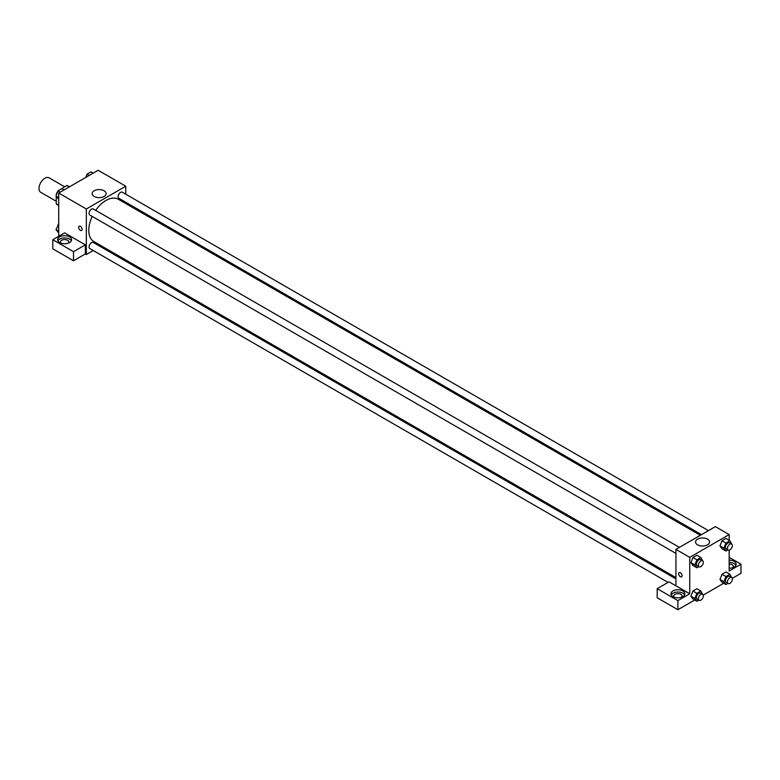 <?xml version="1.0" encoding="UTF-8"?>
<svg xmlns="http://www.w3.org/2000/svg" width="780" height="780" viewBox="0 0 780 780"><rect width="100%" height="100%" fill="white"/><g stroke="black" fill="none" stroke-linecap="round" stroke-linejoin="round"><path stroke-width="1.17" d="M64.623 186.791L49.101 177.83A8.365 4.826 120 0 0 42.656 180.073A8.365 4.826 120 0 0 39 188.487A8.365 4.826 120 0 0 40.736 192.319L56.258 201.279M58.792 190.476L66.817 185.523A10.793 6.23 120 0 1 68.065 185.971L69.517 186.81M58.715 205.237L56.258 203.814A10.793 6.23 120 0 0 57.262 204.672L58.715 205.511M56.258 203.814L56.258 196.443M56.258 195.409L56.258 194.23A10.793 6.23 120 0 1 57.886 191.197M58.51 190.32A10.793 6.23 120 0 0 58.11 190.866M69.274 186.947L66.817 185.523M58.715 236.311L58.715 193.04L98.153 170.274L125.765 186.215L125.765 194.21M125.765 202.264L125.765 203.541M94.195 190.759A6.991 4.036 180 0 1 101.819 189.881A6.991 4.036 180 0 1 106.138 193.615A6.991 4.036 180 0 1 99.148 197.652A6.991 4.036 180 0 1 92.147 193.615A6.991 4.036 180 0 1 94.195 190.759M93.249 250.526L86.327 254.524L86.327 208.982L58.715 193.04M86.327 208.982L125.765 186.215M79.189 226.22A2.438 1.404 -120 0 0 78.819 228.179A2.438 1.404 -120 0 0 80.408 230.324A2.438 1.404 60 0 1 78.819 228.179A2.438 1.404 60 0 1 79.189 226.22A2.438 1.404 60 0 1 81.627 227.633A2.438 1.404 60 0 1 81.627 230.451A2.438 1.404 60 0 1 80.408 230.334A2.438 1.404 -120 0 0 81.627 230.451M85.342 244.842L64.633 232.889L52.806 239.723L73.505 251.677L85.342 244.842L85.342 253.948L86.327 254.524M59.709 236.876A6.971 4.027 180 0 1 67.304 235.999A6.971 4.027 180 0 1 71.604 239.723A6.971 4.027 180 0 1 64.633 243.75A6.971 4.027 180 0 1 57.661 239.723A6.971 4.027 180 0 1 59.709 236.876M71.321 240.864A6.971 4.027 0 0 0 59.709 239.148A6.971 4.027 0 0 0 57.944 240.864M60.947 243.136A4.183 2.418 180 0 1 60.45 241.995A4.183 2.418 180 0 1 63.034 239.772A4.183 2.418 180 0 1 67.597 240.289A4.183 2.418 180 0 1 68.816 241.995A4.183 2.418 180 0 1 68.328 243.136M73.505 251.677L73.505 260.783L85.342 253.948M52.806 239.723L52.806 248.83L73.505 260.783M101.332 245.856L100.22 246.499M679.409 547.375L93.278 208.972A3.49 2.009 120 0 0 89.788 210.98A3.49 2.009 120 0 0 89.788 215.007L675.928 553.41M675.928 578.877L93.278 242.482A3.49 2.009 120 0 0 90.587 243.418A3.49 2.009 120 0 0 89.066 246.928A3.49 2.009 120 0 0 89.788 248.528L668.06 582.387M708.435 530.615L122.304 192.211A3.49 2.009 120 0 0 119.613 193.147A3.49 2.009 120 0 0 118.092 196.657A3.49 2.009 120 0 0 118.813 198.247L701.464 534.641M700.352 535.285L118.258 199.212A24.433 14.108 120 0 0 95.696 210.366M92.215 216.411A24.433 14.108 120 0 0 88.774 230.344A24.433 14.108 120 0 0 93.834 241.527L675.928 577.59M675.928 585.819L669.025 581.831L657.189 588.666L677.898 600.62L689.734 593.785L675.928 585.819L675.928 549.383L715.367 526.617L729.173 534.583L729.173 540.325M657.189 588.666L657.189 597.773L677.898 609.726L694.697 600.025M703.209 595.111L723.723 583.264M732.235 578.35L741 573.29L741 564.184L729.173 571.018L729.173 550.154M729.173 564.047A4.183 2.418 180 0 1 732.127 564.759A4.183 2.418 180 0 1 733.356 566.465A4.183 2.418 180 0 1 732.859 567.606M735.852 565.325A6.971 4.027 0 0 0 729.173 562.438M729.173 560.157A6.971 4.027 180 0 1 736.144 564.184A6.971 4.027 180 0 1 729.173 568.21M674.212 597.197A4.183 2.418 180 0 1 673.715 596.066A4.183 2.418 180 0 1 677.898 593.648A4.183 2.418 180 0 1 682.081 596.066A4.183 2.418 180 0 1 681.583 597.197M684.587 594.925A6.971 4.027 0 0 0 672.965 593.219A6.971 4.027 0 0 0 671.209 594.925M672.965 590.938A6.971 4.027 180 0 1 680.569 590.07A6.971 4.027 180 0 1 684.869 593.785A6.971 4.027 180 0 1 677.898 597.812A6.971 4.027 180 0 1 670.927 593.785A6.971 4.027 180 0 1 672.965 590.938M677.898 600.62L677.898 609.726M729.173 557.359L741 564.184M725.917 576.566L721.968 574.285L725.956 571.984L721.968 574.285L719.979 579.423L721.968 582.25L719.979 579.423L723.918 581.695L725.917 576.566L729.895 574.265L731.708 577.571M727.867 549.88L725.917 551.011L721.968 548.74L719.969 545.912L721.968 540.764L725.956 538.463L721.968 540.764L725.917 543.046L729.895 540.745L731.708 544.05M698.841 566.641L696.891 567.772L692.942 565.5L690.943 562.663L692.942 557.524L696.93 555.224L692.942 557.524L696.891 559.806L700.869 557.505L702.683 560.81M696.891 593.317L692.942 591.045L696.93 588.744L692.942 591.045L690.953 596.173L692.942 599.011L690.953 596.173L694.892 598.455L696.891 593.317L700.869 591.016L702.683 594.331M689.734 593.785L689.734 557.359L729.173 534.583M707.489 539.126A6.991 4.036 180 0 1 709.547 541.983A6.991 4.036 180 0 1 702.546 546.019A6.991 4.036 180 0 1 695.555 541.983A6.991 4.036 180 0 1 699.875 538.258A6.991 4.036 180 0 1 707.489 539.126M689.734 557.359L675.928 549.383M679.146 572.598A2.438 1.404 -120 0 0 678.766 574.558A2.438 1.404 -120 0 0 680.365 576.703A2.438 1.404 60 0 1 678.766 574.558A2.438 1.404 60 0 1 679.136 572.598A2.438 1.404 60 0 1 681.583 574.012A2.438 1.404 60 0 1 681.583 576.829A2.438 1.404 60 0 1 680.355 576.703A2.438 1.404 -120 0 0 681.583 576.829M696.891 567.772L694.892 564.934L696.891 559.806M702.595 560.761L700.625 559.621A3.49 2.009 120 0 0 697.934 560.557A3.49 2.009 120 0 0 696.413 564.057A3.49 2.009 120 0 0 697.135 565.656L699.104 566.797A3.49 2.009 120 0 0 702.595 564.779A3.49 2.009 120 0 0 702.595 560.761A3.49 2.009 120 0 0 699.913 561.688A3.49 2.009 120 0 0 698.383 565.198A3.49 2.009 120 0 0 699.104 566.797M692.942 565.5L690.953 562.663L694.892 564.934M700.869 557.505L696.93 555.224M725.917 551.011L723.918 548.184L725.917 543.046M731.62 544.001L729.651 542.861A3.49 2.009 120 0 0 726.96 543.797A3.49 2.009 120 0 0 725.439 547.307A3.49 2.009 120 0 0 726.16 548.896L728.14 550.036A3.49 2.009 120 0 0 731.62 548.028A3.49 2.009 120 0 0 731.62 544.001A3.49 2.009 120 0 0 728.939 544.937A3.49 2.009 120 0 0 727.418 548.438A3.49 2.009 120 0 0 728.14 550.036M721.968 548.74L719.979 545.902L723.918 548.184M729.895 540.745L725.956 538.463M698.841 600.161L696.891 601.292L694.892 598.455M702.595 594.272L700.625 593.132A3.49 2.009 120 0 0 697.934 594.067A3.49 2.009 120 0 0 696.413 597.577A3.49 2.009 120 0 0 697.135 599.176L699.104 600.308A3.49 2.009 120 0 0 702.595 598.299A3.49 2.009 120 0 0 702.595 594.272A3.49 2.009 120 0 0 699.913 595.208A3.49 2.009 120 0 0 698.383 598.718A3.49 2.009 120 0 0 699.104 600.308M696.891 601.292L692.942 599.011M700.869 591.016L696.93 588.744M727.867 583.401L725.917 584.532L723.918 581.695M731.62 577.512L729.651 576.381A3.49 2.009 120 0 0 726.96 577.307A3.49 2.009 120 0 0 725.439 580.817A3.49 2.009 120 0 0 726.16 582.416L728.14 583.557A3.49 2.009 120 0 0 731.62 581.539A3.49 2.009 120 0 0 731.62 577.512A3.49 2.009 120 0 0 728.939 578.448A3.49 2.009 120 0 0 727.418 581.958A3.49 2.009 120 0 0 728.14 583.557M725.917 584.532L721.968 582.25M729.895 574.265L725.956 571.984M58.715 199.329L55.994 196.072L57.993 190.934L61.971 188.633L64.165 189.901M58.715 197.642L55.994 196.072M60.177 192.202L57.993 190.934M85.751 177.44L87.019 174.184L90.997 171.883L93.191 173.141M89.203 175.441L87.019 174.184M58.715 232.849L55.994 229.593L58.715 224.035M58.715 231.163L55.994 229.593M58.715 224.874L57.993 224.455"/></g></svg>
